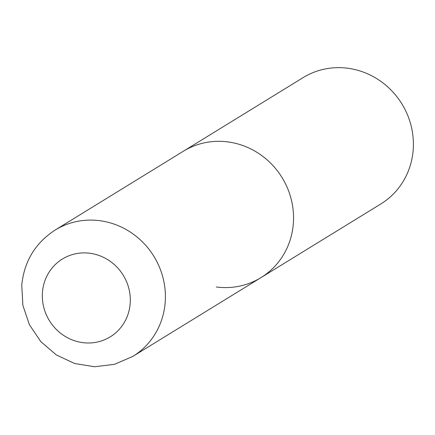 <?xml version="1.0" encoding="UTF-8"?>
<svg xmlns="http://www.w3.org/2000/svg" width="435" height="435" viewBox="0 0 435 435"><rect width="100%" height="100%" fill="white"/><g stroke="black" fill="none" stroke-linecap="round" stroke-linejoin="round"><path stroke-width="0.65" d="M293.315 223.846A74.162 70.356 -121.6 0 0 258.781 153.511A74.162 70.356 -121.6 0 0 183.298 151.277A74.162 70.356 58.4 0 1 227.973 141.924A74.162 70.356 58.4 0 1 291.396 199.953A74.162 70.356 58.4 0 1 260.973 277.633A74.162 70.356 -121.6 0 0 293.315 223.846M55.147 230.055C35.317 242.964 24.181 261.332 21.75 285.164L22.892 305.43L29.422 324.733L40.83 341.644L56.278 354.906L74.63 363.502L94.525 366.748L114.448 364.334L132.822 356.412A74.162 70.356 -121.6 0 0 165.169 302.624A74.162 70.356 -121.6 0 0 130.63 232.29A74.162 70.356 -121.6 0 0 55.147 230.055L303.135 77.604A74.162 70.356 58.4 0 1 347.81 68.251A74.162 70.356 58.4 0 1 411.238 126.286A74.162 70.356 58.4 0 1 380.815 203.966L260.973 277.633A74.162 70.356 58.4 0 1 216.298 286.986M130.163 303.733A45.686 43.342 -121.6 0 0 89.909 253.268A45.686 43.342 -121.6 0 0 42.467 292.162A45.686 43.342 -121.6 0 0 82.721 342.628A45.686 43.342 -121.6 0 0 130.163 303.733M260.973 277.633L132.822 356.412"/></g></svg>

